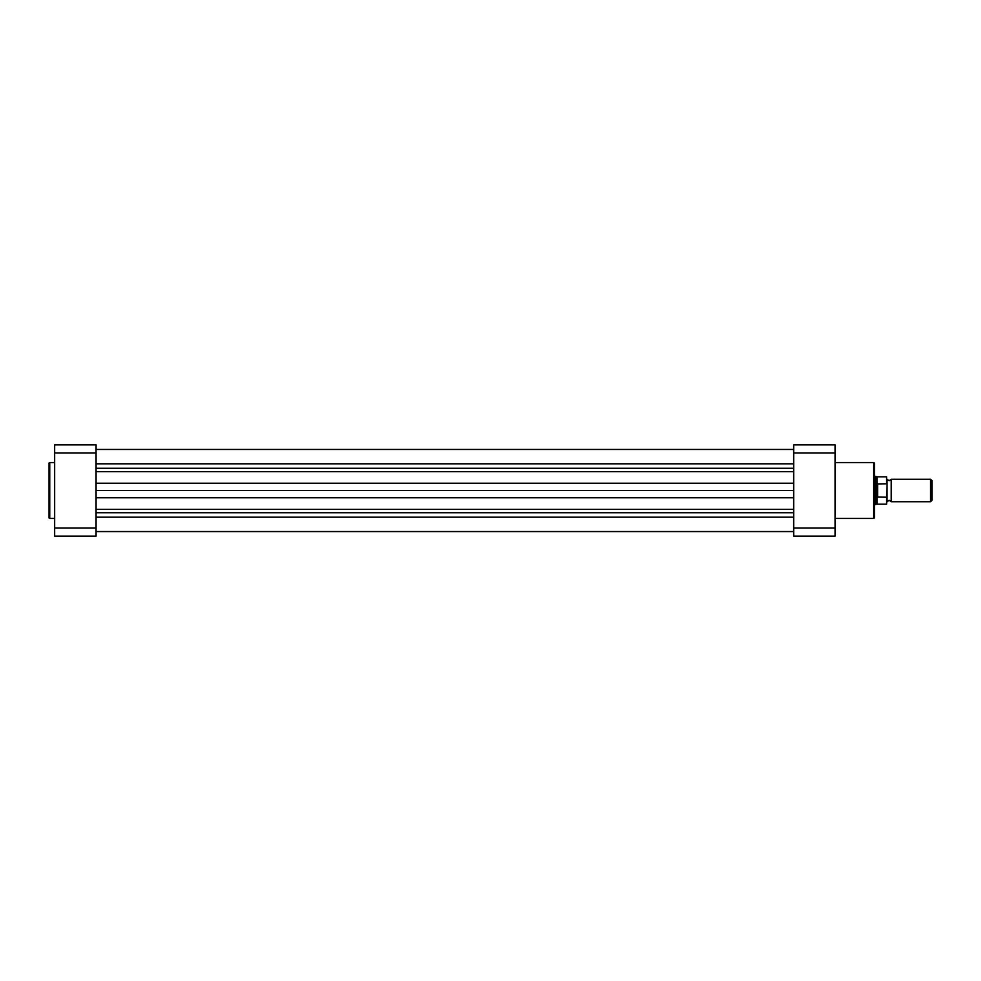 <?xml version="1.0" encoding="UTF-8"?>
<svg xmlns="http://www.w3.org/2000/svg" width="981" height="981" viewBox="0 0 981 981"><rect width="100%" height="100%" fill="white"/><g stroke="black" fill="none" stroke-linecap="round" stroke-linejoin="round"><path stroke-width="1.47" d="M96.077 531.555L793.69 531.555M96.077 490.5L793.69 490.5M49.05 517.735L49.05 463.265A0.699 0.699 0 0 1 49.749 462.566L49.749 518.434A0.699 0.699 0 0 1 49.05 517.735M54.666 462.566L49.749 462.566M54.666 518.434L49.749 518.434M96.077 528.06L54.666 528.06L54.666 536.116L96.077 536.116L96.077 444.884L54.666 444.884L54.666 452.94L96.077 452.94M54.666 528.06L54.666 452.94M877.026 496.582L877.026 504.185L886.616 504.185L886.616 497.208L877.21 497.073L875.8 490.5L875.8 504.541L874.402 504.541L874.402 505.24L874.402 475.76L874.402 476.459L875.8 476.459L875.8 490.5L877.21 483.927L886.616 483.792L886.616 476.815L886.616 483.792M874.402 463.547L874.402 517.453A0.981 0.981 0 0 1 873.421 518.434L873.421 462.566A0.981 0.981 0 0 1 874.402 463.547L874.402 475.76M835.101 518.434L873.421 518.434M835.101 462.566L873.421 462.566M793.69 452.94L835.101 452.94L835.101 444.884L793.69 444.884L793.69 536.116L835.101 536.116L835.101 528.06L793.69 528.06M835.101 452.94L835.101 528.06M874.402 517.453L874.402 505.24M891.239 479.268L891.239 501.732L889.142 500.322L887.032 501.732L887.032 479.268L889.142 480.678L891.239 479.268L930.589 479.268L930.589 501.732L931.95 500.359L931.95 480.641L930.589 479.268M886.616 497.208L887.032 484.7M887.032 496.3L886.616 504.185M877.21 497.073L877.21 483.927M877.627 497.208L877.627 483.792M886.616 476.815L877.026 476.815L877.026 484.418M96.077 517.183L793.69 517.183M96.077 483.241L793.69 483.241M96.077 471.628L793.69 471.628M96.077 468.268L793.69 468.268M96.077 463.817L793.69 463.817M96.077 512.732L793.69 512.732M96.077 509.372L793.69 509.372M96.077 497.759L793.69 497.759M96.077 449.445L793.69 449.445L96.077 449.445M877.026 476.815L875.8 476.459M877.026 504.185L875.8 504.541M891.239 501.732L930.589 501.732"/></g></svg>
